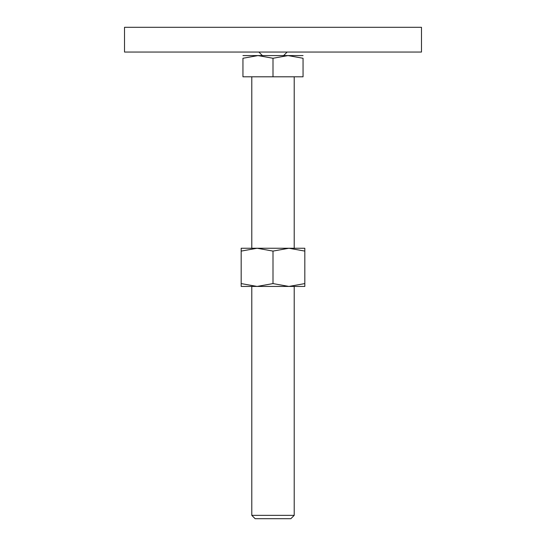 <?xml version="1.0" encoding="UTF-8"?>
<svg xmlns="http://www.w3.org/2000/svg" width="546" height="546" viewBox="0 0 546 546"><rect width="100%" height="100%" fill="white"/><g stroke="black" fill="none" stroke-linecap="round" stroke-linejoin="round"><path stroke-width="0.82" d="M124.522 27.3L421.478 27.3L421.478 52.047L124.522 52.047L124.522 27.3M273 55.583L257.978 55.583L273 58.265L288.022 55.583L273 55.583M251.788 515.349L255.139 518.7L290.861 518.7L294.212 515.349L251.788 515.349L251.788 286.432M273 58.265L273 76.795L242.95 76.795L242.95 58.265L257.978 55.583L242.95 55.583M242.95 58.272C242.95 54.675 242.95 54.675 242.95 58.272M303.05 58.272C303.05 54.675 303.05 54.675 303.05 58.272M303.05 55.583L288.022 55.583L303.05 58.265L303.05 76.795L273 76.795M304.818 286.432L288.909 286.432L273 283.592L257.091 286.432L241.182 283.592C241.182 287.394 241.182 287.394 241.182 283.586L241.182 251.092C241.182 247.29 241.182 247.29 241.182 251.099L257.091 248.253L273 251.092L288.909 248.253L304.818 251.092C304.818 247.29 304.818 247.29 304.818 251.099L304.818 283.592C304.818 287.394 304.818 287.394 304.818 283.586L288.909 286.432L241.182 286.432M304.818 248.253L241.182 248.253M273 251.092L273 283.592M262.394 55.583L258.859 52.047M283.606 55.583L287.141 52.047M294.212 76.795L294.212 248.253M294.212 286.432L294.212 515.349M251.788 76.795L251.788 248.253"/></g></svg>
